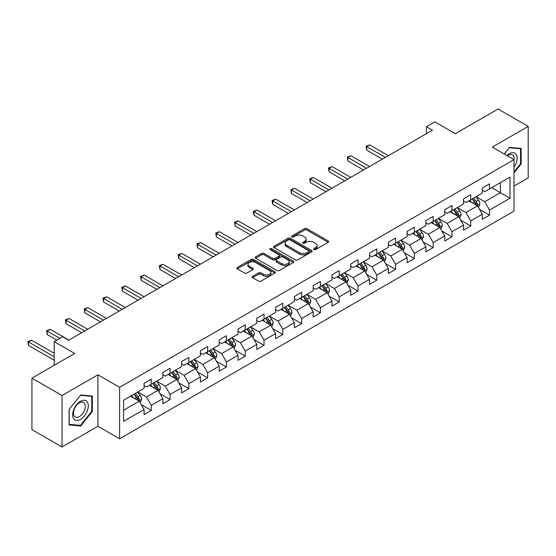 <?xml version="1.0" encoding="UTF-8"?>
<svg xmlns="http://www.w3.org/2000/svg" width="556" height="556" viewBox="0 0 556 556"><rect width="100%" height="100%" fill="white"/><g stroke="black" fill="none" stroke-linecap="round" stroke-linejoin="round"><path stroke-width="0.83" d="M313.938 249.575A1.168 0.674 0 0 0 315.599 249.575L328.158 242.326A1.675 0.966 0 0 0 328.652 241.638A1.675 0.966 0 0 0 328.158 240.956L306.877 228.669A1.675 0.966 0 0 0 304.514 228.669L291.949 235.925A1.168 0.674 0 0 0 291.608 236.404A1.168 0.674 0 0 0 291.949 236.877A1.168 0.674 0 0 0 293.603 236.877L295.229 235.939A5.351 3.086 0 0 1 302.798 235.939L304.57 236.967A5.351 3.086 0 0 1 306.141 239.149A5.351 3.086 0 0 1 304.57 241.332L302.944 242.27A1.168 0.674 0 0 0 302.603 242.75A1.168 0.674 0 0 0 302.944 243.229A1.168 0.674 0 0 0 304.605 243.229L306.224 242.291A5.351 3.086 0 0 1 313.792 242.291L315.565 243.313A5.351 3.086 0 0 1 317.135 245.495A5.351 3.086 0 0 1 315.565 247.684L313.938 248.622A1.168 0.674 0 0 0 313.598 249.095A1.168 0.674 0 0 0 313.938 249.575L313.938 248.622M252.605 276.318A1.675 0.966 0 0 0 252.118 276.999A1.675 0.966 0 0 0 252.605 277.68L258.575 281.127A1.675 0.966 0 0 0 260.945 281.127L274.893 273.072A1.675 0.966 0 0 0 275.387 272.391A1.675 0.966 0 0 0 274.893 271.71L253.612 259.423A1.675 0.966 0 0 0 251.249 259.423L237.294 267.478A1.675 0.966 0 0 0 236.807 268.159A1.675 0.966 0 0 0 237.294 268.84L244.508 273.01A1.675 0.966 0 0 0 246.871 273.01L252.841 269.563A1.675 0.966 0 0 0 253.334 268.875A1.675 0.966 0 0 0 252.841 268.194L249.269 266.129A4.476 2.585 0 0 1 247.955 264.302A4.476 2.585 0 0 1 250.721 261.918A4.476 2.585 0 0 1 255.593 262.481L269.604 270.563A4.476 2.585 0 0 1 270.911 272.391A4.476 2.585 0 0 1 268.152 274.782A4.476 2.585 0 0 1 263.28 274.219L260.945 272.871A1.675 0.966 0 0 0 258.575 272.871L252.605 276.318L252.605 277.68M513.987 186.065L528.2 177.857L528.2 126.393L498.086 109.004L455.322 133.697L434.848 121.868L426.417 126.74L432.436 130.215L68.659 340.244L62.633 336.762L54.203 341.634L54.203 365.278M62.036 395.531L62.036 446.996L97.932 426.271L97.932 374.807L62.036 395.531L31.921 378.143L74.685 353.456L54.203 341.634M97.932 374.807L119.609 387.323L513.987 159.635L513.987 211.099L119.609 438.788L119.609 387.323M528.2 126.393L492.303 147.118L513.987 159.635M295.347 259.902A1.675 0.966 0 0 0 297.717 259.902L311.666 251.847A1.675 0.966 0 0 0 312.152 251.166A1.675 0.966 0 0 0 311.666 250.478L290.385 238.19A1.675 0.966 0 0 0 288.022 238.19L274.066 246.245A1.675 0.966 0 0 0 273.58 246.933A1.675 0.966 0 0 0 274.066 247.615L295.347 259.902M270.452 249.832A1.168 0.674 0 0 1 271.641 249.991L271.641 248.601L293.283 261.098A1.675 0.966 0 0 1 293.77 261.779A1.675 0.966 0 0 1 293.283 262.46L279.327 270.515A1.675 0.966 0 0 1 276.964 270.515L255.684 258.227L261.654 254.808L261.654 253.418L255.684 256.865A1.675 0.966 0 0 0 255.19 257.546A1.675 0.966 0 0 0 255.684 258.227L255.684 256.865M261.654 254.808A1.675 0.966 0 0 1 264.017 254.808L264.017 253.418A1.675 0.966 0 0 0 261.654 253.418M264.017 253.418L272.649 258.401A1.675 0.966 0 0 0 275.011 258.401L278.973 256.114A1.675 0.966 0 0 0 279.466 255.426A1.675 0.966 0 0 0 278.973 254.745L269.987 249.561A1.168 0.674 0 0 1 269.646 249.081A1.168 0.674 0 0 1 270.369 248.456A1.168 0.674 0 0 1 271.641 248.601M62.036 446.996L31.921 429.607L31.921 378.143M141.231 404.608L151.295 410.411L151.295 405.338L162.852 398.659L162.852 403.739L170.08 399.562L170.08 394.489L181.645 387.81L181.645 392.89L188.873 388.713L188.873 383.64L200.438 376.961L200.438 382.041L207.666 377.865L207.666 372.791L219.231 366.112L219.231 371.193L226.459 367.016L226.459 361.942L238.024 355.263L238.024 360.344L245.245 356.167L245.245 351.093L256.809 344.414L256.809 349.495L264.037 345.318L264.037 340.244L275.602 333.565L275.602 338.646L282.83 334.469L282.83 329.395L294.395 322.716L294.395 327.797L301.623 323.62L301.623 318.546L313.188 311.867L313.188 316.948L320.416 312.771L320.416 307.697L331.974 301.018L331.974 306.099L339.202 301.922L339.202 296.848L350.766 290.169L350.766 295.25L357.995 291.073L357.995 285.999L369.559 279.32L369.559 284.401L376.787 280.224L376.787 275.15L388.352 268.472L388.352 273.552L395.58 269.375L395.58 264.302L407.138 257.623L407.138 262.703L414.366 258.526L414.366 253.453L425.931 246.774L425.931 251.854L433.159 247.677L433.159 242.604L444.724 235.925L444.724 241.005L451.952 236.828L451.952 231.755L463.516 225.076L463.516 230.156L470.744 225.979L470.744 220.906L482.309 214.227L482.309 219.307L489.53 215.13L489.53 210.057L510.012 198.235L510.012 177.093L500.372 182.653L500.372 192.668L510.012 198.235M151.295 410.411L144.067 414.588L144.067 409.508L123.585 421.33L123.585 400.188L144.067 388.366L144.067 383.292L151.295 379.116L151.295 384.196L162.852 377.517L162.852 372.444L170.08 368.267L170.08 373.347L181.645 366.668L181.645 361.595L188.873 357.418L188.873 362.498L200.438 355.819L200.438 350.746L207.666 346.569L207.666 351.649L219.231 344.97L219.231 339.897L226.459 335.72L226.459 340.8L238.024 334.121L238.024 329.048L245.245 324.871L245.245 329.951L256.809 323.272L256.809 318.199L264.037 314.022L264.037 319.102L275.602 312.423L275.602 307.35L282.83 303.173L282.83 308.253L294.395 301.574L294.395 296.501L301.623 292.324L301.623 297.404L313.188 290.725L313.188 285.652L320.416 281.475L320.416 286.555L331.974 279.876L331.974 274.803L339.202 270.626L339.202 275.706L350.766 269.028L350.766 263.954L357.995 259.777L357.995 264.858L369.559 258.179L369.559 253.105L376.787 248.928L376.787 254.009L388.352 247.33L388.352 242.256L395.58 238.079L395.58 243.16L407.138 236.481L407.138 231.407L414.366 227.23L414.366 232.311L425.931 225.632L425.931 220.558L433.159 216.381L433.159 221.462L444.724 214.783L444.724 209.709L451.952 205.532L451.952 210.613L463.516 203.934L463.516 198.86L470.744 194.683L470.744 199.764L482.309 193.085L482.309 188.011L489.53 183.834L489.53 188.915L510.012 177.093M149.362 385.308L158.036 390.312L146.471 396.991L137.798 391.987M144.067 385.586L146.471 386.976L151.295 384.196M146.471 396.991L151.295 405.338M158.036 390.312L162.852 398.659M168.155 374.459L176.829 379.463L165.264 386.142L156.59 381.138M162.852 374.737L165.264 376.127L170.08 373.347M165.264 386.142L170.08 394.489M176.829 379.463L181.645 387.81M186.948 363.61L195.622 368.614L184.057 375.293L175.383 370.289M181.645 363.888L184.057 365.278L188.873 362.498M184.057 375.293L188.873 383.64M195.622 368.614L200.438 376.961M205.741 352.761L214.414 357.765L202.85 364.444L194.176 359.44M200.438 353.039L202.85 354.429L207.666 351.649M202.85 364.444L207.666 372.791M214.414 357.765L219.231 366.112M224.527 341.912L233.2 346.916L221.635 353.595L212.969 348.591M219.231 342.19L221.635 343.58L226.459 340.8M221.635 353.595L226.459 361.942M233.2 346.916L238.024 355.263M243.32 331.063L251.993 336.067L240.428 342.746L231.755 337.742M238.024 331.341L240.428 332.731L245.245 329.951M240.428 342.746L245.245 351.093M251.993 336.067L256.809 344.414M262.112 320.214L270.786 325.218L259.221 331.897L250.547 326.893M256.809 320.492L259.221 321.882L264.037 319.102M259.221 331.897L264.037 340.244M270.786 325.218L275.602 333.565M280.905 309.365L289.579 314.369L278.014 321.048L269.34 316.044M275.602 309.643L278.014 311.033L282.83 308.253M278.014 321.048L282.83 329.395M289.579 314.369L294.395 322.716M299.691 298.516L308.365 303.52L296.807 310.199L288.133 305.195M294.395 298.794L296.807 300.184L301.623 297.404M296.807 310.199L301.623 318.546M308.365 303.52L313.188 311.867M318.484 287.667L327.157 292.671L315.593 299.35L306.919 294.346M313.188 287.945L315.593 289.335L320.416 286.555M315.593 299.35L320.416 307.697M327.157 292.671L331.974 301.018M337.277 276.818L345.95 281.822L334.385 288.501L325.712 283.497M331.974 277.096L334.385 278.486L339.202 275.706M334.385 288.501L339.202 296.848M345.95 281.822L350.766 290.169M356.069 265.97L364.743 270.974L353.178 277.652L344.505 272.642M350.766 266.248L353.178 267.638L357.995 264.858M353.178 277.652L357.995 285.999M364.743 270.974L369.559 279.32M374.862 255.121L383.529 260.125L371.971 266.804L363.297 261.793M369.559 255.399L371.971 256.789L376.787 254.009M371.971 266.804L376.787 275.15M383.529 260.125L388.352 268.472M393.648 244.272L402.322 249.276L390.757 255.955L382.083 250.944M388.352 244.55L390.757 245.94L395.58 243.16M390.757 255.955L395.58 264.302M402.322 249.276L407.138 257.623M412.441 233.423L421.114 238.427L409.55 245.106L400.876 240.095M407.138 233.701L409.55 235.091L414.366 232.311M409.55 245.106L414.366 253.453M421.114 238.427L425.931 246.774M431.234 222.574L439.907 227.578L428.342 234.257L419.669 229.246M425.931 222.852L428.342 224.242L433.159 221.462M428.342 234.257L433.159 242.604M439.907 227.578L444.724 235.925M450.026 211.725L458.7 216.729L447.135 223.408L438.462 218.397M444.724 212.003L447.135 213.393L451.952 210.613M447.135 223.408L451.952 231.755M458.7 216.729L463.516 225.076M468.812 200.876L477.486 205.88L465.921 212.559L457.254 207.548M463.516 201.154L465.921 202.544L470.744 199.764M465.921 212.559L470.744 220.906M477.486 205.88L482.309 214.227M491.699 187.664L500.372 192.668L484.714 201.71L476.04 196.699M482.309 190.305L484.714 191.695L489.53 188.915M484.714 201.71L489.53 210.057M97.932 426.271L119.609 438.788M426.417 126.74L426.417 133.697M123.585 410.203L139.243 401.161L130.577 396.157M139.243 401.161L144.067 409.508M479.474 209.327L489.53 215.13M460.688 220.176L470.744 225.979M441.895 231.025L451.952 236.828M423.102 241.874L433.159 247.677M404.309 252.723L414.366 258.526M385.517 263.572L395.58 269.375M366.731 274.421L376.787 280.224M347.938 285.27L357.995 291.073M329.145 296.119L339.202 301.922M310.352 306.968L320.416 312.771M291.566 317.817L301.623 323.62M272.774 328.665L282.83 334.469M253.981 339.514L264.037 345.318M235.188 350.363L245.245 356.167M216.402 361.212L226.459 367.016M197.609 372.061L207.666 377.865M178.817 382.91L188.873 388.713M160.024 393.759L170.08 399.562M513.987 172.86L521.153 163.944L521.153 148.445L509.532 147.403L504.229 153.998M69.083 424.944L80.703 425.979L92.331 411.523L92.331 396.025L80.703 394.982L69.083 409.445L69.083 424.944M520.548 163.596L521.153 163.944M91.726 411.176L92.331 411.523M79.473 425.27L80.703 425.979M314.411 249.741L315.565 249.074A5.351 3.086 0 0 0 317.135 246.885L317.135 245.495M306.141 239.149L306.141 240.54A5.351 3.086 0 0 1 304.57 242.722L303.416 243.396M328.137 242.333L306.877 230.059A1.675 0.966 0 0 0 304.514 230.059L292.414 237.044M311.645 251.861L290.385 239.587A1.675 0.966 0 0 0 288.022 239.587L274.087 247.629L274.066 246.245M308.712 251.639A1.168 0.674 0 0 0 309.053 251.166A1.168 0.674 0 0 0 308.712 250.686L290.03 239.9A1.168 0.674 0 0 0 288.376 239.9L286.66 240.887A5.351 3.086 0 0 0 285.089 243.076A5.351 3.086 0 0 0 286.66 245.259L299.427 252.632A5.351 3.086 0 0 0 306.995 252.632L308.712 251.639L308.712 253.029A1.168 0.674 0 0 0 309.053 252.556L309.053 251.166M285.089 243.076L285.089 244.466A5.351 3.086 0 0 0 286.66 246.649L286.66 245.259M308.712 253.029L306.995 254.022A5.351 3.086 0 0 1 299.427 254.022L286.66 246.649M264.017 254.808L272.649 259.791A1.675 0.966 0 0 0 275.011 259.791L278.973 257.504A1.675 0.966 0 0 0 279.466 256.823L279.466 255.426M271.641 249.991L293.255 262.474M281.607 263.572A4.476 2.585 0 0 0 286.479 264.128A4.476 2.585 0 0 0 289.238 261.744A4.476 2.585 0 0 0 287.932 259.916L282.997 257.067A1.675 0.966 0 0 0 280.627 257.067L276.666 259.353A1.675 0.966 0 0 0 276.179 260.034A1.675 0.966 0 0 0 276.666 260.722L281.607 263.572L281.607 264.962A4.476 2.585 0 0 0 286.479 265.518A4.476 2.585 0 0 0 289.238 263.134L289.238 261.744M276.179 260.034L276.179 261.431A1.675 0.966 0 0 0 276.666 262.112L276.666 260.722M281.607 264.962L276.666 262.112M270.911 272.391L270.911 273.781A4.476 2.585 0 0 1 268.152 276.172A4.476 2.585 0 0 1 263.28 275.609L260.945 274.261A1.675 0.966 0 0 0 258.575 274.261L252.632 277.694M247.955 264.302L247.955 265.692A4.476 2.585 0 0 0 249.269 267.519L249.269 266.129M252.82 269.57L249.269 267.519M274.873 273.086L253.612 260.813A1.675 0.966 0 0 0 251.249 260.813L237.315 268.854M478.438 207.527L479.87 203.92A4.518 2.606 -120 0 0 478.431 200.077L475.943 196.755M471.613 202.488L469.924 200.236M388.352 155.673L369.712 144.914L366.703 146.652L366.703 150.127L382.326 159.148M476.791 205.477L477.437 204.115A4.518 2.606 -120 0 0 476.144 201.397L473.656 198.082M472.524 198.735L475.283 202.412A2.3 1.327 60 0 1 475.7 203.114L477.437 204.115M472.211 198.916L474.699 202.231A4.518 2.606 60 0 1 475.992 204.949M366.703 150.127L366.043 146.27L385.336 157.411M366.043 146.27L369.712 144.914M513.987 167.286A11.071 6.394 120 0 0 516.072 163.367A11.071 6.394 120 0 0 515.384 153.567A11.071 6.394 120 0 0 506.891 155.541M519.804 148.32L520.548 148.751L520.548 163.77L513.987 171.936M504.25 154.012L509.289 147.75L520.548 148.751M513.987 160.218A8.382 4.837 120 0 0 512.382 154.867A8.382 4.837 120 0 0 507.378 155.819M80.46 419.384A11.071 6.394 120 0 0 88.293 405.824A11.071 6.394 120 0 0 80.46 401.3A11.071 6.394 120 0 0 72.634 414.866A11.071 6.394 120 0 0 80.46 419.384M79.369 416.555A8.382 4.837 120 0 0 84.846 409.167A8.382 4.837 120 0 0 83.56 402.447A8.382 4.837 120 0 0 79.369 402.864A8.382 4.837 120 0 0 73.885 410.252A8.382 4.837 120 0 0 75.171 416.972A8.382 4.837 120 0 0 79.369 416.555M69.201 409.341L80.46 395.33L91.726 396.331L91.726 411.35L80.46 425.361L69.201 424.353L69.18 409.327M90.982 395.9L91.726 396.331M459.645 218.376L461.084 214.769A4.518 2.606 -120 0 0 459.638 210.926L457.157 207.603M452.82 213.337L451.131 211.085M369.559 166.522L350.926 155.763L347.91 157.501L347.91 160.976L363.534 169.997M457.998 216.326L458.644 214.963A4.518 2.606 -120 0 0 457.352 212.246L454.864 208.931M453.738 209.584L456.49 213.261A2.3 1.327 60 0 1 456.914 213.963L458.644 214.963M453.418 209.765L455.906 213.08A4.518 2.606 60 0 1 457.199 215.797M347.91 160.976L347.25 157.119L366.55 168.259M347.25 157.119L350.926 155.763M440.859 229.225L442.291 225.618A4.518 2.606 -120 0 0 440.852 221.774L438.364 218.452M434.027 224.186L432.339 221.934M350.766 177.371L332.134 166.612L329.124 168.35L329.124 171.825L344.748 180.846M439.205 227.175L439.852 225.812A4.518 2.606 -120 0 0 438.559 223.095L436.078 219.78M434.945 220.433L437.704 224.11A2.3 1.327 60 0 1 438.121 224.812L439.852 225.812M434.632 220.614L437.113 223.929A4.518 2.606 60 0 1 438.406 226.646M329.124 171.825L328.457 167.968L347.757 179.108M328.457 167.968L332.134 166.612M422.067 240.081L423.498 236.467A4.518 2.606 -120 0 0 422.06 232.623L419.572 229.301M415.235 235.035L413.546 232.783M331.974 188.22L313.341 177.461L310.331 179.199L310.331 182.674L325.955 191.695M420.412 238.024L421.059 236.661A4.518 2.606 -120 0 0 419.766 233.944L417.285 230.629M416.152 231.282L418.911 234.959A2.3 1.327 60 0 1 419.328 235.661L421.059 236.661M415.839 231.463L418.327 234.778A4.518 2.606 60 0 1 419.613 237.495M310.331 182.674L309.671 178.817L328.964 189.957M309.671 178.817L313.341 177.461M403.274 250.93L404.705 247.316A4.518 2.606 -120 0 0 403.267 243.472L400.779 240.15M396.449 245.884L394.76 243.632M313.188 199.069L294.548 188.31L291.539 190.048L291.539 193.523L307.162 202.544M401.627 248.873L402.273 247.51A4.518 2.606 -120 0 0 400.98 244.793L398.492 241.478M397.359 242.131L400.118 245.808A2.3 1.327 60 0 1 400.535 246.51L402.273 247.51M397.047 242.312L399.535 245.627A4.518 2.606 60 0 1 400.827 248.344M291.539 193.523L290.878 189.665L310.172 200.806M290.878 189.665L294.548 188.31M384.481 261.779L385.92 258.165A4.518 2.606 -120 0 0 384.474 254.321L381.993 251.006M377.656 256.733L375.967 254.481M294.395 209.918L275.762 199.159L272.746 200.897L272.746 204.372L288.369 213.393M382.834 259.721L383.48 258.359A4.518 2.606 -120 0 0 382.187 255.642L379.699 252.327M378.573 252.98L381.326 256.657A2.3 1.327 60 0 1 381.743 257.358L383.48 258.359M378.254 253.161L380.742 256.476A4.518 2.606 60 0 1 382.035 259.193M272.746 204.372L272.086 200.514L291.386 211.655M272.086 200.514L275.762 199.159M365.695 272.628L367.127 269.014A4.518 2.606 -120 0 0 365.681 265.17L363.2 261.855M358.863 267.582L357.174 265.33M275.602 220.767L256.969 210.008L253.96 211.746L253.96 215.221L269.577 224.242M364.041 270.57L364.687 269.208A4.518 2.606 -120 0 0 363.395 266.491L360.907 263.176M359.781 263.829L362.54 267.505A2.3 1.327 60 0 1 362.957 268.207L364.687 269.208M359.461 264.01L361.949 267.325A4.518 2.606 60 0 1 363.242 270.042M253.96 215.221L253.293 211.363L272.593 222.504M253.293 211.363L256.969 210.008M346.902 283.477L348.334 279.863A4.518 2.606 -120 0 0 346.895 276.019L344.407 272.704M340.07 278.431L338.382 276.179M256.809 231.616L238.176 220.857L235.167 222.595L235.167 226.07L250.791 235.091M345.248 281.419L345.895 280.057A4.518 2.606 -120 0 0 344.602 277.34L342.121 274.025M340.988 274.678L343.747 278.354A2.3 1.327 60 0 1 344.164 279.056L345.895 280.057M340.675 274.859L343.156 278.174A4.518 2.606 60 0 1 344.449 280.891M235.167 226.07L234.5 222.212L253.8 233.353M234.5 222.212L238.176 220.857M328.109 294.326L329.541 290.712A4.518 2.606 -120 0 0 328.103 286.868L325.614 283.553M321.285 289.28L319.596 287.028M238.017 242.465L219.384 231.706L216.374 233.444L216.374 236.919L231.998 245.94M326.462 292.268L327.109 290.906A4.518 2.606 -120 0 0 325.816 288.189L323.328 284.874M322.195 285.527L324.954 289.203A2.3 1.327 60 0 1 325.371 289.905L327.109 290.906M321.882 285.708L324.37 289.023A4.518 2.606 60 0 1 325.663 291.74M216.374 236.919L215.714 233.061L235.007 244.202M215.714 233.061L219.384 231.706M309.317 305.174L310.748 301.56A4.518 2.606 -120 0 0 309.31 297.717L306.822 294.402M302.492 300.129L300.803 297.877M219.231 253.314L200.598 242.555L197.582 244.292L197.582 247.767L213.205 256.789M307.67 303.117L308.316 301.755A4.518 2.606 -120 0 0 307.023 299.038L304.535 295.722M303.402 296.376L306.161 300.052A2.3 1.327 60 0 1 306.578 300.754L308.316 301.755M303.089 296.556L305.578 299.872A4.518 2.606 60 0 1 306.87 302.589M197.582 247.767L196.921 243.91L216.214 255.051M196.921 243.91L200.598 242.555M290.531 316.023L291.963 312.409A4.518 2.606 -120 0 0 290.517 308.566L288.036 305.251M283.699 310.978L282.01 308.726M200.438 264.163L181.805 253.404L178.789 255.141L178.789 258.616L194.412 267.638M288.877 313.966L289.523 312.604A4.518 2.606 -120 0 0 288.23 309.887L285.742 306.571M284.616 307.225L287.376 310.901A2.3 1.327 60 0 1 287.793 311.603L289.523 312.604M284.297 307.405L286.785 310.721A4.518 2.606 60 0 1 288.077 313.438M178.789 258.616L178.129 254.759L197.429 265.9M178.129 254.759L181.805 253.404M271.738 326.872L273.17 323.258A4.518 2.606 -120 0 0 271.731 319.415L269.243 316.1M264.906 321.827L263.217 319.575M181.645 275.011L163.012 264.253L160.003 265.99L160.003 269.465L175.626 278.486M270.084 324.815L270.73 323.453A4.518 2.606 -120 0 0 269.438 320.736L266.956 317.42M265.824 318.074L268.583 321.75A2.3 1.327 60 0 1 269 322.452L270.73 323.453M265.511 318.254L267.992 321.57A4.518 2.606 60 0 1 269.285 324.287M160.003 269.465L159.336 265.608L178.636 276.749M159.336 265.608L163.012 264.253M252.945 337.721L254.377 334.107A4.518 2.606 -120 0 0 252.938 330.264L250.45 326.949M246.12 332.676L244.431 330.424M162.852 285.86L144.219 275.102L141.21 276.839L141.21 280.314L156.834 289.335M251.298 335.664L251.937 334.302A4.518 2.606 -120 0 0 250.652 331.584L248.164 328.269M247.031 328.923L249.79 332.599A2.3 1.327 60 0 1 250.207 333.301L251.937 334.302M246.718 329.103L249.206 332.418A4.518 2.606 60 0 1 250.499 335.136M141.21 280.314L140.55 276.457L159.843 287.598M140.55 276.457L144.219 275.102M234.152 348.57L235.584 344.956A4.518 2.606 -120 0 0 234.145 341.113L231.657 337.798M227.328 343.525L225.639 341.273M144.067 296.709L125.427 285.951L122.417 287.688L122.417 291.163L138.041 300.184M232.505 346.513L233.152 345.151A4.518 2.606 -120 0 0 231.859 342.433L229.371 339.118M228.238 339.772L230.997 343.448A2.3 1.327 60 0 1 231.414 344.15L233.152 345.151M227.925 339.952L230.413 343.267A4.518 2.606 60 0 1 231.706 345.985M122.417 291.163L121.757 287.306L141.05 298.447M121.757 287.306L125.427 285.951M215.36 359.419L216.798 355.805A4.518 2.606 -120 0 0 215.353 351.962L212.872 348.647M208.535 354.374L206.846 352.122M125.274 307.558L106.641 296.8L103.624 298.537L103.624 302.012L119.248 311.033M213.712 357.362L214.359 356A4.518 2.606 -120 0 0 213.066 353.282L210.578 349.967M209.452 350.621L212.204 354.297A2.3 1.327 60 0 1 212.628 354.999L214.359 356M209.132 350.801L211.621 354.116A4.518 2.606 60 0 1 212.913 356.834M103.624 302.012L102.964 298.155L122.264 309.296M102.964 298.155L106.641 296.8M196.574 370.268L198.005 366.654A4.518 2.606 -120 0 0 196.567 362.811L194.079 359.496M189.742 365.222L188.053 362.971M106.481 318.407L87.848 307.649L84.839 309.386L84.839 312.861L100.462 321.882M194.92 368.211L195.566 366.849A4.518 2.606 -120 0 0 194.273 364.131L191.792 360.816M190.659 361.469L193.418 365.146A2.3 1.327 60 0 1 193.835 365.848L195.566 366.849M190.347 361.65L192.828 364.965A4.518 2.606 60 0 1 194.12 367.683M84.839 312.861L84.171 309.004L103.472 320.145M84.171 309.004L87.848 307.649M177.781 381.117L179.213 377.503A4.518 2.606 -120 0 0 177.774 373.66L175.286 370.345M170.949 376.071L169.26 373.82M87.688 329.256L69.055 318.498L66.046 320.235L66.046 323.71L81.669 332.731M176.127 379.06L176.773 377.698A4.518 2.606 -120 0 0 175.481 374.98L172.999 371.665M171.867 372.318L174.626 375.995A2.3 1.327 60 0 1 175.043 376.697L176.773 377.698M171.554 372.499L174.042 375.814A4.518 2.606 60 0 1 175.328 378.532M66.046 323.71L65.386 319.853L84.679 330.994M65.386 319.853L69.055 318.498M158.988 391.966L160.42 388.352A4.518 2.606 -120 0 0 158.981 384.509L156.493 381.194M152.163 386.92L150.474 384.669M68.902 340.105L50.262 329.347L47.253 331.084L47.253 334.559L56.851 340.105M157.341 389.909L157.987 388.547A4.518 2.606 -120 0 0 156.695 385.829L154.207 382.514M153.074 383.167L155.833 386.844A2.3 1.327 60 0 1 156.25 387.546L157.987 388.547M152.761 383.348L155.249 386.663A4.518 2.606 60 0 1 156.542 389.381M47.253 334.559L46.593 330.702L59.867 338.368M46.593 330.702L50.262 329.347M140.195 402.815L141.634 399.201A4.518 2.606 -120 0 0 140.188 395.358L137.707 392.043M133.37 397.769L131.682 395.518M54.203 353.317L31.477 340.196L28.46 341.933L28.46 345.408L54.203 360.274M138.548 400.758L139.195 399.396A4.518 2.606 -120 0 0 137.902 396.678L135.414 393.363M134.281 394.016L137.04 397.693A2.3 1.327 60 0 1 137.457 398.395L139.195 399.396M133.968 394.197L136.456 397.512A4.518 2.606 60 0 1 137.749 400.23M28.46 345.408L27.8 341.551L54.203 356.792M27.8 341.551L31.477 340.196M315.565 249.074L315.565 247.684M302.944 243.229L302.944 242.27M304.57 242.722L304.57 241.332M291.949 236.877L291.949 235.925M304.514 230.059L304.514 228.669M306.877 230.059L306.877 228.669M328.158 242.326L328.158 240.956M288.022 239.587L288.022 238.19M290.385 239.587L290.385 238.19M311.666 251.847L311.666 250.478M299.427 254.022L299.427 252.632M306.995 254.022L306.995 252.632M272.649 259.791L272.649 258.401M275.011 259.791L275.011 258.401M278.973 257.504L278.973 256.114M293.283 262.46L293.283 261.098M258.575 274.261L258.575 272.871M260.945 274.261L260.945 272.871M263.28 275.609L263.28 274.219M252.841 269.563L252.841 268.194M237.294 268.84L237.294 267.478M251.249 260.813L251.249 259.423M253.612 260.813L253.612 259.423M274.893 273.072L274.893 271.71M477.041 205.623L479.842 204.01M476.144 201.397L478.431 200.077M472.934 203.253L474.699 202.231M458.248 216.472L461.049 214.859M457.352 212.246L459.638 210.926M454.141 214.102L455.906 213.08M439.462 227.321L442.263 225.708M438.559 223.095L440.852 221.774M435.348 224.951L437.113 223.929M420.67 238.17L423.47 236.557M419.766 233.944L422.06 232.623M416.555 235.8L418.327 234.778M401.877 249.018L404.678 247.406M400.98 244.793L403.267 243.472M397.769 246.649L399.535 245.627M383.084 259.867L385.885 258.255M382.187 255.642L384.474 254.321M378.977 257.498L380.742 256.476M364.298 270.716L367.099 269.104M363.395 266.491L365.681 265.17M360.184 268.346L361.949 267.325M345.505 281.565L348.306 279.953M344.602 277.34L346.895 276.019M341.391 279.195L343.156 278.174M326.713 292.414L329.513 290.802M325.816 288.189L328.103 286.868M322.605 290.044L324.37 289.023M307.92 303.263L310.721 301.651M307.023 299.038L309.31 297.717M303.812 300.893L305.578 299.872M289.127 314.112L291.928 312.5M288.23 309.887L290.517 308.566M285.019 311.742L286.785 310.721M270.341 324.961L273.142 323.349M269.438 320.736L271.731 319.415M266.227 322.591L267.992 321.57M251.548 335.81L254.349 334.198M250.652 331.584L252.938 330.264M247.441 333.44L249.206 332.418M232.755 346.659L235.556 345.047M231.859 342.433L234.145 341.113M228.648 344.289L230.413 343.267M213.963 357.508L216.764 355.896M213.066 353.282L215.353 351.962M209.855 355.138L211.621 354.116M195.177 368.357L197.978 366.745M194.273 364.131L196.567 362.811M191.062 365.987L192.828 364.965M176.384 379.206L179.185 377.593M175.481 374.98L177.774 373.66M172.27 376.836L174.042 375.814M157.591 390.055L160.392 388.442M156.695 385.829L158.981 384.509M153.484 387.685L155.249 386.663M138.798 400.904L141.599 399.291M137.902 396.678L140.188 395.358M134.691 398.534L136.456 397.512"/></g></svg>
